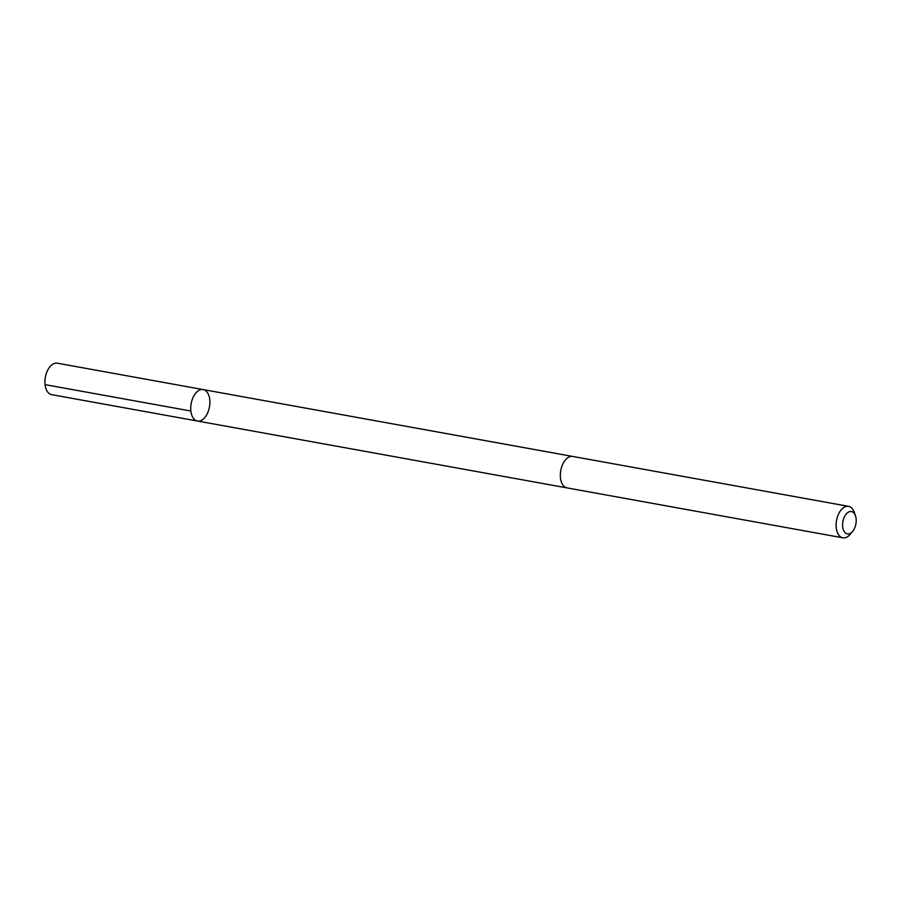 <?xml version="1.0" encoding="UTF-8"?>
<svg xmlns="http://www.w3.org/2000/svg" width="901" height="901" viewBox="0 0 901 901"><rect width="100%" height="100%" fill="white"/><g stroke="black" fill="none" stroke-linecap="round" stroke-linejoin="round"><path stroke-width="1.35" d="M191.091 412.534A15.981 9.303 -79.7 0 1 193.602 396.372A15.981 9.303 -79.7 0 1 203.153 389.581A15.981 9.303 -79.7 0 1 209.46 406.959A15.981 9.303 -79.7 0 1 197.454 421.037A15.981 9.303 -79.7 0 1 191.091 412.534A15.981 9.303 -79.7 0 1 193.602 396.372A15.981 9.303 -79.7 0 1 203.153 389.581L57.337 363.193A15.981 9.303 100.3 0 0 47.787 369.984A15.981 9.303 100.3 0 0 45.275 386.157A15.981 9.303 100.3 0 0 51.65 394.649L197.454 421.037A15.981 9.303 -79.7 0 1 191.091 412.534M855.466 515.777L854.238 512.275A15.981 9.303 100.3 0 0 848.551 506.351L572.766 456.447A15.981 9.303 100.3 0 0 560.76 470.525A15.981 9.303 100.3 0 0 567.078 487.914L842.852 537.807A15.981 9.303 100.3 0 0 850.274 534.248L852.639 531.399A11.375 6.622 100.3 0 0 855.95 517.602A11.375 6.622 100.3 0 0 855.466 515.777A11.375 6.622 100.3 0 0 846.242 513.964A11.375 6.622 100.3 0 0 843.37 529.856A11.375 6.622 100.3 0 0 852.639 531.399M848.551 506.351A15.981 9.303 100.3 0 0 836.545 520.418A15.981 9.303 100.3 0 0 842.852 537.807M190.854 411.025L45.05 384.637M572.462 456.402L203.153 389.581M566.774 487.846L197.454 421.037"/></g></svg>
